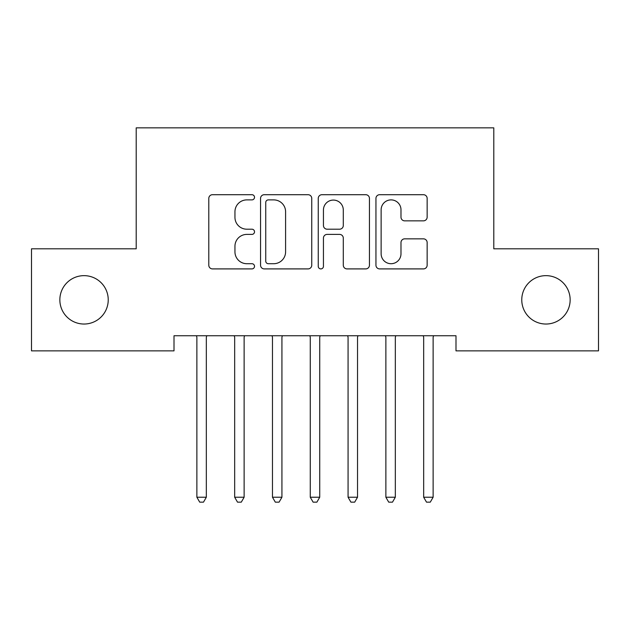<?xml version="1.0" encoding="UTF-8"?>
<svg xmlns="http://www.w3.org/2000/svg" width="630" height="630" viewBox="0 0 630 630"><rect width="100%" height="100%" fill="white"/><g stroke="black" fill="none" stroke-linecap="round" stroke-linejoin="round"><path stroke-width="0.94" d="M254.52 197.292A2.599 2.599 0 0 0 251.921 194.702L212.499 194.702A3.709 3.709 0 0 0 208.79 198.411L208.79 265.198A3.709 3.709 0 0 0 212.499 268.908L251.921 268.908A2.599 2.599 0 0 0 254.52 266.309A2.599 2.599 0 0 0 251.921 263.71L246.826 263.71A11.875 11.875 0 0 1 234.951 251.835L234.951 246.275A11.875 11.875 0 0 1 246.826 234.399L251.921 234.399A2.599 2.599 0 0 0 254.52 231.801A2.599 2.599 0 0 0 251.921 229.202L246.826 229.202A11.875 11.875 0 0 1 234.951 217.334L234.951 211.767A11.875 11.875 0 0 1 246.826 199.891L251.921 199.891A2.599 2.599 0 0 0 254.52 197.292M521.766 299.841A24.192 24.192 0 0 0 545.958 324.033A24.192 24.192 0 0 0 570.15 299.841A24.192 24.192 0 0 0 545.958 275.649A24.192 24.192 0 0 0 521.766 299.841M59.85 299.841A24.192 24.192 0 0 0 84.042 324.033A24.192 24.192 0 0 0 108.234 299.841A24.192 24.192 0 0 0 84.042 275.649A24.192 24.192 0 0 0 59.85 299.841M423.431 220.854A3.709 3.709 0 0 0 427.148 217.145L427.148 198.411A3.709 3.709 0 0 0 423.431 194.702L379.654 194.702A3.709 3.709 0 0 0 375.945 198.411L375.945 265.198A3.709 3.709 0 0 0 379.654 268.908L423.431 268.908A3.709 3.709 0 0 0 427.148 265.198L427.148 242.566A3.709 3.709 0 0 0 423.431 238.849L404.696 238.849A3.709 3.709 0 0 0 400.987 242.566L400.987 253.788A9.922 9.922 0 0 1 391.065 263.71A9.922 9.922 0 0 1 381.134 253.788L381.134 209.821A9.922 9.922 0 0 1 391.065 199.891A9.922 9.922 0 0 1 400.987 209.821L400.987 217.145A3.709 3.709 0 0 0 404.696 220.854L423.431 220.854M455.994 335.751L174.006 335.751L174.006 350.871L31.5 350.871L31.5 248.811L136.206 248.811L136.206 127.851L493.794 127.851L493.794 248.811L598.5 248.811L598.5 350.871L455.994 350.871L455.994 335.751M311.755 198.411A3.709 3.709 0 0 0 308.046 194.702L264.261 194.702A3.709 3.709 0 0 0 260.552 198.411L260.552 265.198A3.709 3.709 0 0 0 264.261 268.908L308.046 268.908A3.709 3.709 0 0 0 311.755 265.198L311.755 198.411M321.954 194.702L365.739 194.702A3.709 3.709 0 0 1 369.448 198.411L369.448 265.198A3.709 3.709 0 0 1 365.739 268.908L347.004 268.908A3.709 3.709 0 0 1 343.295 265.198L343.295 238.108A3.709 3.709 0 0 0 339.578 234.399L327.151 234.399A3.709 3.709 0 0 0 323.442 238.108L323.442 266.309A2.599 2.599 0 0 1 320.843 268.908A2.599 2.599 0 0 1 318.245 266.309L318.245 198.411A3.709 3.709 0 0 1 321.954 194.702M268.341 199.891A2.599 2.599 0 0 0 265.742 202.49L265.742 261.111A2.599 2.599 0 0 0 268.341 263.71L273.719 263.71A11.875 11.875 0 0 0 285.595 251.835L285.595 211.767A11.875 11.875 0 0 0 273.719 199.891L268.341 199.891M343.295 210.003A9.922 9.922 0 0 0 333.364 200.08A9.922 9.922 0 0 0 323.442 210.003L323.442 225.493A3.709 3.709 0 0 0 327.151 229.202L339.578 229.202A3.709 3.709 0 0 0 343.295 225.493L343.295 210.003M196.379 335.751L196.599 336.31A3.78 3.78 -179.4 0 1 196.875 337.719L196.875 497.235L206.325 497.235L206.325 337.719A3.78 3.78 -179.4 0 1 206.601 336.31L206.821 335.751M206.325 497.235L203.49 502.149L199.71 502.149L196.875 497.235M234.179 335.751L234.399 336.31A3.78 3.78 -179.4 0 1 234.675 337.719L234.675 497.235L244.125 497.235L244.125 337.719A3.78 3.78 -179.4 0 1 244.401 336.31L244.621 335.751M244.125 497.235L241.29 502.149L237.51 502.149L234.675 497.235M271.979 335.751L272.199 336.31A3.78 3.78 -179.4 0 1 272.475 337.719L272.475 497.235L281.925 497.235L281.925 337.719A3.78 3.78 -179.4 0 1 282.201 336.31L282.421 335.751M281.925 497.235L279.09 502.149L275.31 502.149L272.475 497.235M309.779 335.751L309.999 336.31A3.78 3.78 -179.4 0 1 310.275 337.719L310.275 497.235L319.725 497.235L319.725 337.719A3.78 3.78 -179.4 0 1 320.001 336.31L320.221 335.751M319.725 497.235L316.89 502.149L313.11 502.149L310.275 497.235M347.579 335.751L347.799 336.31A3.78 3.78 -179.4 0 1 348.075 337.719L348.075 497.235L357.525 497.235L357.525 337.719A3.78 3.78 -179.4 0 1 357.801 336.31L358.021 335.751M357.525 497.235L354.69 502.149L350.91 502.149L348.075 497.235M385.379 335.751L385.599 336.31A3.78 3.78 -179.4 0 1 385.875 337.719L385.875 497.235L395.325 497.235L395.325 337.719A3.78 3.78 -179.4 0 1 395.601 336.31L395.821 335.751M395.325 497.235L392.49 502.149L388.71 502.149L385.875 497.235M423.179 335.751L423.399 336.31A3.78 3.78 -179.4 0 1 423.675 337.719L423.675 497.235L433.125 497.235L433.125 337.719A3.78 3.78 -179.4 0 1 433.401 336.31L433.621 335.751M433.125 497.235L430.29 502.149L426.51 502.149L423.675 497.235"/></g></svg>
